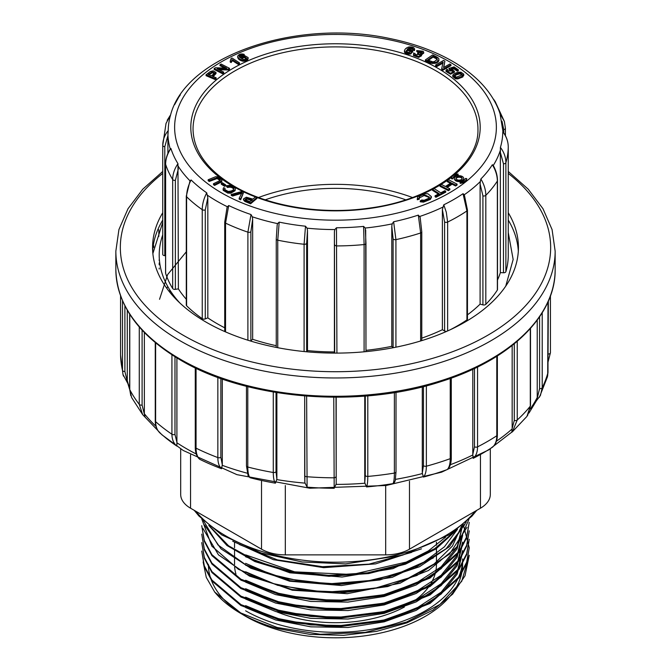 <?xml version="1.0" encoding="UTF-8"?>
<svg xmlns="http://www.w3.org/2000/svg" width="671" height="671" viewBox="0 0 671 671"><rect width="100%" height="100%" fill="white"/><g stroke="black" fill="none" stroke-linecap="round" stroke-linejoin="round"><path stroke-width="1.01" d="M490.308 448.865L490.308 494.46A33.651 19.434 180 0 1 480.453 508.207L409.478 549.18A33.651 19.434 180 0 1 385.682 554.867L285.318 554.867A33.651 19.434 180 0 1 261.522 549.18L190.547 508.207A33.651 19.434 180 0 1 180.692 494.46L180.692 448.865M234.54 558.087L234.54 564.412A100.96 58.293 0 0 0 234.54 564.655M234.632 566.953A100.96 58.293 0 0 0 235.957 574.141M276.93 611.893A100.96 58.293 0 0 0 404.403 607.02M414.082 601.015A100.96 58.293 0 0 0 429.188 586.135M431.268 582.881A100.96 58.293 0 0 0 435.236 573.487M435.781 571.18A100.96 58.293 0 0 0 436.46 564.412L436.46 564.085M169.948 292.413A175.005 101.036 180 0 1 170.417 291.633M245.62 610.811A127.113 73.391 0 0 0 384.147 626.722A127.113 73.391 0 0 0 462.613 558.918M214.695 592.057A133.755 77.224 0 0 0 278.096 628.668L310.103 634.389L343.602 635.32L376.641 631.361L407.037 622.805L432.896 610.132L452.623 594.17L465.011 575.81L469.255 555.286L461.74 581.254L439.975 604.403L406.559 622.051L365.133 632.401L320.268 634.271L277.173 627.486L240.721 612.933L214.695 592.057L206.274 577.37L203.137 561.962M208.387 564.412A127.113 73.391 0 0 0 245.62 616.305A127.113 73.391 0 0 0 384.147 632.216A127.113 73.391 0 0 0 462.613 564.412L462.613 562.793M245.62 607.532L275.697 619.987L310.757 626.823L348.064 627.477L384.181 621.841L416.171 610.367L441.191 594.028L457.144 574.133L462.613 552.468M462.613 550.564L457.136 572.254L441.174 592.158L416.104 608.505L384.08 619.97L347.922 625.59L310.606 624.911L275.563 618.05L245.62 605.636M245.628 599.06L275.731 611.541L310.782 618.36L348.006 619.023L384.215 613.369L416.188 601.887L441.191 585.565L457.144 565.703L462.621 544.005L462.613 542.109L457.152 563.783L441.208 583.653L416.179 600.017L384.131 611.491L347.981 617.127L310.79 616.464L275.68 609.629L245.62 597.173M245.628 590.606L275.571 603.044L310.757 609.897L348.039 610.551L384.189 604.915L416.104 593.474L441.241 577.068L457.144 557.224L462.604 535.542L462.613 533.646L457.152 555.303L441.183 575.223L416.163 591.554L384.139 603.036L347.981 608.664L310.639 607.993L275.546 601.141L245.628 588.71M245.628 582.143L275.605 594.59L310.707 601.434L347.863 602.105L384.122 596.477L416.087 585.028L441.166 568.673L457.127 548.819L462.613 525.183L457.127 546.89L441.208 566.735L416.221 583.057L384.147 594.581L348.014 600.201L310.732 599.547L275.655 592.711L245.628 580.247M245.628 573.688L292.313 590.22L347.284 593.692L400.059 583.242L440.495 560.788M461.631 525.947L452.422 546.043L434.145 563.934L408.236 578.192L376.783 587.804L342.093 592.057L306.781 590.639L273.785 583.686L245.628 571.784M245.62 565.225L289.604 581.212L341.48 585.523L392.283 577.312L433.349 557.928M457.547 529.176L444.378 546.848L423.963 562.046L397.576 573.722L367.054 581.136L334.46 583.77L301.967 581.531L271.671 574.561L245.611 563.338M245.62 556.771L289.838 572.808L342.059 577.035L392.963 568.639L434.062 548.953M445.653 537.127L428.35 550.933L406.249 562.088L352.216 574.493L294.636 571.851L245.62 554.875M421.489 548.836L375.609 563.892L323.665 567.674L273.382 559.681L232.694 541.22M457.471 529.226L435.907 548.97L405.435 564.185L368.723 573.562L329.042 576.297L289.964 572.178L254.888 561.577L226.974 545.515L208.773 525.443M466.303 521.845L449.436 546.639L419.434 566.769L379.82 579.954L335.022 584.777L290.241 580.692L250.778 568.228L221.086 548.92L204.47 524.915M468.937 519.304L456.766 547.066L428.501 570.476L387.763 586.546L340.13 593.139L291.944 589.482L249.461 576.087L218.461 554.833L203.019 528.572M469.239 522.365L466.672 537.681L459.073 552.443L430.036 578.05L386.672 595.286L335.575 601.694L284.353 596.36L240.964 580.163L211.961 555.663L204.328 541.388L201.745 525.678L204.336 540.524L211.935 554.707L240.964 579.241L284.353 595.437L335.584 600.78L386.681 594.363L430.069 577.094L459.081 551.478L466.68 536.75L469.255 522.365M469.23 530.828L466.664 546.177L459.056 560.914L430.103 586.471L386.681 603.749L335.508 610.157L284.261 604.797L240.872 588.559L211.919 564.059L204.336 549.851L201.745 534.133L204.311 548.92L211.902 563.103L240.931 587.687L284.303 603.892L335.45 609.243L386.706 602.818L430.027 585.582L459.023 560.033L466.655 545.263L469.255 530.828M469.23 539.283L466.689 554.598L459.081 569.327L430.069 594.959L386.697 612.212L335.55 618.62L284.361 613.277L240.981 597.081L211.969 572.573L204.345 558.331L201.745 542.596L204.336 557.425L211.952 571.642L240.914 596.142L284.303 612.346L335.492 617.697L386.739 611.281L430.103 594.003L459.09 568.421L466.664 553.684L469.255 539.283M463.292 524.546L469.239 547.746L466.672 563.112L459.081 577.806L430.077 603.405L386.706 620.667L335.534 627.083L284.261 621.707L240.881 605.485L211.919 580.985L204.328 566.81L201.745 551.059L204.303 565.812L211.952 580.105L241.015 604.646L284.387 620.818L335.559 626.16L386.689 619.752L430.052 602.499L459.039 576.951L466.664 562.164L469.255 547.746M201.786 519.027L211.835 546.119L238.373 569.276L277.752 585.355L324.823 592.183L373.378 588.761L416.892 575.483L449.511 554.103L467.008 527.314M203.397 520.621L218 544.978L246.106 565.049L284.529 578.553L328.899 583.837L373.94 580.205L414.594 568.06L446.123 548.735L464.894 524.42M209.939 526.416L228.559 545.791L256.213 561.224L290.56 571.365L328.647 575.366L367.431 572.841L403.456 563.976L433.76 549.465L455.735 530.509M239.446 544.542L277.358 559.874L322.449 566.701L369.058 564.135L411.667 552.376M528.983 413.042L536.708 400.302L539.585 388.643L539.585 316.821M511.814 432.275L512.451 431.73L511.814 432.275L512.166 428.425L514.28 420.423L514.28 343.804M492.891 446.819L492.388 447.255A208.748 120.52 180 0 1 473.198 458.343L472.795 454.485L474.489 446.802L474.489 368.48M448.58 468.358L447.247 469.557A208.748 120.52 180 0 1 423.418 477.064L422.294 473.089L423.443 465.64L423.443 386.58M395.328 480.251L394.447 482.407L393.038 483.606A208.748 120.52 180 0 1 366.517 486.936L364.764 482.717L365.276 475.412L365.276 396.058M336.02 397.24L336.196 483.9L334.183 488.278A208.748 120.52 180 0 1 307.1 487.154L304.86 482.608L304.693 395.982L304.684 475.42A2.239 1.292 180 0 1 304.693 475.328M276.033 392.476L276.033 471.73L276.871 479.094L275.42 483.179A208.748 120.52 180 0 1 249.989 477.702L247.926 475.303M220.868 378.511L220.868 457.27L222.302 464.827L221.539 468.735A208.748 120.52 180 0 1 199.799 459.341L199.153 458.83M174.98 356.779L174.98 434.431L176.909 442.264L176.876 446.106A208.748 120.52 180 0 1 166.366 438.398L160.134 433.156M142.101 330.149L142.101 405.058L145.07 417.127L142.688 414.661L131.608 397.509M513.122 431.118L488.547 449.989L441.577 472.174L386.093 485.502L309.809 488.22L236.922 474.649L183.233 450.484L161.996 434.85L142.697 414.67M124.89 305.842L124.89 371.516L127.49 382.302M158.834 229.784L158.834 236.41M144.357 413.235L144.357 332.522M176.909 442.264L176.909 357.962M222.302 464.827L222.302 379.014M276.871 479.094L276.871 392.619M276.855 479.597A210.451 121.501 0 0 0 304.877 483.112L304.86 482.608M336.196 483.9L336.196 397.24M364.764 396.1L364.764 482.717M422.294 386.873L422.294 473.089M472.795 369.276L472.795 454.485M512.166 345.498L512.166 428.425M537.228 320.117L537.228 397.014M505.733 286.156L513.156 259.476L508.257 232.56M518.322 251.155A182.931 105.615 0 0 0 508.257 220.08M162.743 220.08A182.931 105.615 0 0 0 152.678 251.155M162.743 222.353L152.871 253.554M127.289 380.088L127.289 310.262M508.257 212.749A182.931 105.615 180 0 1 518.431 247.49A182.931 105.615 180 0 1 405.502 345.07A182.931 105.615 180 0 1 206.148 322.172A182.931 105.615 180 0 1 153.164 256.037A182.931 105.615 180 0 1 152.569 247.49A182.931 105.615 180 0 1 162.743 212.749M548.022 357.316L548.35 301.094M542.218 312.77L542.218 387.729L540.423 395.462L536.221 401.006M539.585 388.643A2.239 1.292 180 0 0 542.218 387.729A214.938 124.093 0 0 0 547.997 372.38L547.435 376.817L539.409 397.232M517.249 341.321L517.249 419.979L512.468 431.713M526.945 416.397L530.291 406.19L530.291 328.622M477.559 366.995L477.559 446.861C477.509 452.095 476.058 455.919 473.198 458.343M492.388 447.255C495.282 444.823 496.75 440.981 496.8 435.747L496.8 356.293M426.362 385.825L426.362 466.194C426.328 471.419 425.347 475.043 423.418 477.064M447.247 469.557C449.209 467.519 450.207 463.896 450.241 458.662L450.241 378.469M367.8 395.848L367.8 476.418C367.792 481.644 367.356 485.15 366.517 486.936M393.038 483.606C393.927 481.812 394.372 478.306 394.389 473.08L394.389 392.577M306.63 396.133L307.1 487.154M334.183 488.278L333.764 397.232M247.792 386.639L247.792 467.024C247.817 472.25 248.547 475.806 249.989 477.702M275.42 483.179C274.02 481.292 273.307 477.735 273.282 472.51L273.282 392.023M196.058 368.262L196.058 448.169C196.1 453.403 197.349 457.127 199.799 459.341M221.539 468.735C219.115 466.53 217.882 462.814 217.84 457.58L217.84 377.412M155.622 342.906L155.622 421.665C155.68 426.899 157.341 430.866 160.612 433.558M176.876 446.106C173.638 443.43 171.986 439.48 171.927 434.238L171.927 354.842M129.763 314.322L129.763 389.65L131.642 397.559M142.663 414.636L139.266 404.37L139.266 326.987M120.57 354.976L120.57 295.877L120.57 354.976L122.994 374.535M123.464 376.154L122.986 374.502M122.978 374.468L122.508 370.4L122.508 300.767M452.992 178.83A6.106 3.523 180 0 1 458.226 175.5L458.008 174.007A7.624 4.403 0 0 0 451.466 178.167L452.992 178.209L452.992 178.83L451.466 178.796L451.466 178.167M454.544 178.679A4.58 2.642 0 0 0 454.51 178.989A4.58 2.642 0 0 0 459.09 181.631A4.58 2.642 0 0 0 463.669 178.989A4.58 2.642 0 0 0 463.636 178.679M460.172 183.351L459.954 181.858A6.106 3.523 0 0 0 465.188 178.528L466.714 178.561L466.714 179.191A7.624 4.403 180 0 1 460.172 183.351L459.954 181.858M419.182 198.046L424.139 195.504L429.39 197.576M417.295 199.765L417.295 198.842L419.3 198.272C418.796 196.553 420.407 195.328 424.139 194.59L429.482 197.123L428.962 198.213L424.173 200.26L421.765 200L420.222 200.889L423.544 201.216L430.304 198.515L431.419 196.637L427.947 193.76L424.626 193.634L417.672 196.695L417.295 199.765L419.3 199.195L419.098 197.584M420.222 200.889L420.222 201.803L423.544 202.13L430.304 199.43L431.419 197.433M432.518 189.423L439.153 193.667L435.076 195.789L435.076 196.704L435.957 197.274L445.72 192.183L445.72 191.269L444.839 190.707L440.78 192.82L434.145 188.576L432.518 189.423L432.518 190.346L438.356 194.078M215.097 79.522L216.137 78.7L216.137 77.786L212.464 76.226L215.995 72.493L213.219 70.824L210.317 71.529L206.064 74.758L215.097 78.599L215.097 79.522L206.064 75.68L206.064 74.758M213.227 76.544L216.012 73.558L215.995 72.795M414.46 50.602L414.678 49.017L414.46 50.602L412.992 50.199L412.992 49.285L414.46 49.688C414.712 47.716 412.883 46.794 408.991 46.92C405.947 47.876 404.462 49.36 404.529 51.373C405.846 53.034 407.968 53.579 410.878 53.017L412.59 50.543L408.924 48.933L407.121 49.092L410.526 47.557L413.034 48.513L413.034 49.184M408.589 48.916L410.526 48.471L413.034 49.428M404.529 52.288L404.395 50.811L404.529 52.288C405.846 53.948 407.968 54.502 410.878 53.94L412.59 51.457M425.397 59.878L430.824 62.369L435.722 62.319C438.171 61.371 439.195 60.147 438.792 58.645C438.398 57.773 436.335 56.532 432.61 54.921L425.397 59.878L425.397 60.793L430.824 63.284L435.722 63.233C438.171 62.286 439.195 61.061 438.792 59.56M435.647 64.953L436.829 65.649L443.103 62.068L441.736 68.509L443.003 69.247L450.979 64.693L449.796 64.005L443.531 67.578L444.898 61.145L443.623 60.398L435.647 64.953L435.647 65.875L436.829 66.563L443.103 62.982M443.749 67.452L444.898 61.145M441.736 68.509L441.736 69.423L443.003 70.17L450.979 65.615L450.979 64.693M445.947 70.497L450.476 73.282L454.41 71.277L451.147 68.752L453.923 67.947L457.32 70.296L458.335 69.801L454.091 66.882L448.849 68.45L452.883 70.992L447.398 70.891L448.043 69.91L446.852 69.197L445.947 71.411L450.476 74.204L454.41 72.191L454.41 71.26L454.41 72.174M447.398 71.805L448.043 69.91M448.849 68.45L449.704 70.111L452.749 71.436M452.657 69.23L453.923 68.861L457.32 71.21L458.335 70.723L458.335 69.801M455.575 77.911L455.575 78.826L452.732 76.502L452.799 75.202L455.575 77.911L457.932 77.953L462.772 76.058L463.711 74.129L460.96 72.225L458.603 72.191C455.609 72.829 453.68 73.835 452.799 75.202M455.575 78.826L457.932 78.868L462.772 76.972L463.711 75.043M416.733 50.551L422.193 52.019L420.457 52.934L418.427 52.464L417.614 52.992L419.971 54.527L414.972 54.653L415.097 53.537L413.638 53.11L413.487 55.542L418.67 57.404L421.573 55.752L420.541 53.571L422.202 53.546L423.703 52.204L423.124 51.239L416.733 50.551L416.733 51.474L417.958 52.103L421.992 52.455M414.98 54.661L415.097 53.537L414.972 54.653M417.614 52.992L417.614 53.906L419.811 54.972M421.522 54.536L423.703 53.185L423.703 52.204M243.003 55.919L244.219 55.299L244.219 54.385C241.183 53.479 239.002 54.091 237.677 56.205L237.677 57.119C238.004 59.115 239.782 60.482 243.011 61.237C246.182 61.187 247.884 60.281 248.136 58.511L248.136 57.597L244.848 55.718L240.847 57.027L240.394 58.05L239.178 56.699L239.287 55.643L241.795 54.687L241.795 55.601L243.003 55.919L243.003 55.005L244.219 54.385M239.186 56.741L241.795 55.601M231.118 59.618L231.193 58.419L230.212 61.103L230.212 62.017L231.092 62.596L232.418 60.625L238.272 64.399L239.488 63.779L239.488 62.856L231.981 58.008L231.193 58.419L231.193 59.342M447.196 187.419L452.162 184.215L455.592 185.993L457.06 185.045L457.06 184.131L448.698 179.811L447.23 180.759L447.23 181.673L450.384 183.3M447.23 180.759L451.172 182.789L445.418 186.496L441.484 184.466L440.017 185.414L440.017 186.328L448.379 190.648L449.847 189.7L449.847 188.786L446.408 187.008L452.162 183.3L452.162 184.215M219.987 64.752L226.588 68.123L215.374 67.771L214.175 68.551L214.175 69.465L222.579 73.76L223.695 73.03L223.695 72.116L217.094 68.744L228.316 69.096L228.316 70.01L229.507 69.23L229.507 68.316L221.103 64.03L219.987 64.752L219.987 65.674L224.676 68.065M219.006 69.717L228.316 70.01M250.593 203.791L256.926 198.44L256.926 197.526L255.475 196.955L252.9 199.128L246.324 197.215L243.531 198.884L243.523 199.933L244.848 201.443L250.593 203.791L250.593 202.868L256.926 197.526M224.634 186.345L225.674 185.817L225.674 184.902L222.336 182.738L221.304 183.275L221.304 184.189L224.634 186.345L224.634 185.431L225.674 184.902M208.144 179.753L209.226 180.558L217.094 177.622L220.256 179.627L220.088 180.507L213.479 183.711L214.561 184.508L221.581 180.985L221.782 179.66L217.941 176.884L215.668 176.708L208.144 179.753L208.144 180.667L209.226 181.472L217.094 178.536L220.256 180.541M213.479 183.711L213.479 184.626L214.561 185.431L221.581 181.9L221.782 180.574M231.235 194.464L232.627 195.118L242.281 192.225L239.17 198.205L239.17 199.119L240.637 199.815L243.758 192.007L242.365 191.352L231.235 194.464L231.235 195.378L232.627 196.033L242.281 193.147M226.588 185.708L227.578 186.58C230.237 185.892 232.241 186.404 233.592 188.098C234.053 190.019 232.25 191.134 228.182 191.428L224.726 189.524L225.02 188.249L223.544 187.695L223.208 189.457L227.779 192.183L230.774 192.275L235.076 189.809L235.328 188.92L235.118 188.098L229.96 185.364L226.588 185.708L226.588 186.63L227.578 187.494C230.237 186.806 232.241 187.318 233.592 189.012L233.676 189.172M223.208 190.371L223.082 188.836L223.208 190.371L227.779 193.097L230.774 193.189L235.076 190.723L235.328 188.92M224.76 189.599L225.02 188.249M365.972 350.337A167.599 96.767 180 0 0 391.789 346.328L391.789 226.202L392.191 223.871L393.625 221.749A167.297 96.59 0 0 0 418.31 215.106L420.155 217.32L421.782 231.847L421.782 340.616M446.76 331.323A2.239 1.292 180 0 1 444.588 330.988L444.588 221.992L442.382 209.587L442.382 329.713A167.599 96.767 180 0 1 421.782 338.142M442.382 209.587L443.774 204.806A167.297 96.59 0 0 0 463.032 193.693L464.315 194.716A167.599 96.767 180 0 0 480.31 181.522L480.864 178.989A167.297 96.59 0 0 0 492.371 164.739L493.219 165.544L492.371 164.739C495.651 170.182 497.312 175.626 497.345 181.069A172.757 99.744 180 0 1 485.821 195.345L485.821 304.34A172.757 99.744 0 0 0 497.345 290.073L497.345 181.069A2.239 1.292 180 0 0 497.488 180.6M365.259 228.039L365.963 243.162A2.239 1.292 180 0 1 365.972 243.288A2.239 1.292 180 0 1 364.093 244.554L363.598 226.395L365.259 228.039A167.599 96.767 180 0 0 392.191 223.871M179.853 302.982A176.297 101.782 180 0 1 159.203 255.181A176.297 101.782 180 0 1 162.743 234.884M391.789 346.328L392.946 347.763M306.915 351.805L307.486 350.589A167.599 96.767 180 0 0 334.401 351.948L334.569 353.105M276.259 345.699A167.599 96.767 180 0 1 252.657 339.3L250.87 340.776A2.239 1.292 180 0 1 250.501 341.011M224.902 331.617A2.239 1.292 180 0 1 224.726 331.122L224.726 222.118A2.239 1.292 0 0 0 225.548 223.124L225.548 331.902M224.726 327.8A167.599 96.767 180 0 1 207.825 317.869L205.267 318.901A2.239 1.292 180 0 1 202.248 318.666L202.248 209.671C202.281 204.219 203.774 198.608 206.727 192.837L207.825 197.744L207.825 317.869M207.825 197.744L205.267 209.906A2.239 1.292 180 0 1 202.248 209.671A172.757 99.744 180 0 1 186.605 196.771A2.239 1.292 0 0 1 186.295 196.108L190.019 180.86L191.109 179.954C188.14 185.699 186.639 191.302 186.605 196.771L186.605 305.766A172.757 99.744 0 0 0 202.248 318.666M186.605 305.766A2.239 1.292 180 0 1 186.295 305.112L186.295 196.108M186.295 299.258A167.599 96.767 180 0 1 178.385 288.874L175.374 289.344A2.239 1.292 180 0 1 172.682 288.522L172.682 179.526C172.715 174.083 174.477 168.807 177.966 163.682L178.385 288.874M177.966 163.682A167.297 96.59 0 0 1 170.92 148.501L170.333 149.239L170.92 148.501C167.431 153.592 165.662 158.859 165.62 164.32L165.62 273.315A172.757 99.744 0 0 0 172.682 288.522M165.62 273.315A2.239 1.292 180 0 1 165.578 273.08A2.239 1.292 180 0 1 165.62 272.845M166.022 123.422L170.585 114.959A167.297 96.59 0 0 0 168.211 130.619L167.901 135.693L164.798 146.664L164.798 255.668L165.578 255.701M164.798 255.668A2.239 1.292 180 0 1 162.743 254.376A2.239 1.292 180 0 1 162.743 254.359L162.743 145.364L166.039 123.372M508.257 255.986A2.239 1.292 180 0 1 508.257 255.995A2.239 1.292 180 0 1 508.257 256.003L508.257 147.008C508.215 141.573 506.395 136.481 502.789 131.734L503.099 132.43L502.789 131.734A167.297 96.59 0 0 1 500.415 147.402C504.013 152.149 505.833 157.249 505.875 162.701L505.875 271.696A172.757 99.744 0 0 0 508.257 256.003L508.257 146.999A172.757 99.744 180 0 1 505.875 162.701A2.239 1.292 0 0 1 503.468 163.774L500.356 152.485L500.415 147.402M505.875 271.696A2.239 1.292 180 0 1 503.468 272.77L503.468 163.774M497.488 280.008A167.599 96.767 180 0 0 500.356 272.611L503.468 272.77M493.034 165.049C495.953 170.208 497.446 175.391 497.488 180.616L497.488 289.62A2.239 1.292 180 0 1 497.345 290.073M485.821 304.34A2.239 1.292 180 0 1 482.919 304.877L482.919 195.882L480.092 183.988L480.31 181.522M467.461 314.842A167.599 96.767 180 0 0 480.092 304.114L482.919 304.877M464.315 194.716L467.461 210.09L467.461 319.086A2.239 1.292 180 0 1 466.924 319.924L466.924 210.929L463.032 193.693M450.308 329.713A172.757 99.744 0 0 0 466.924 319.924M442.382 329.713L444.588 330.988M227.092 207.171L228.71 205.527A167.297 96.59 0 0 0 251.013 214.544L252.279 216.8L252.657 219.174L252.657 339.3M277.182 224.961L277.551 223.611L279.195 222.126A167.297 96.59 0 0 0 305.498 226.202L307.058 228.174L307.486 230.463L307.486 350.589M334.401 351.948L334.401 231.822L334.829 229.574L336.473 227.763A167.297 96.59 0 0 0 363.598 226.395M503.099 132.405L500.08 113.852A167.297 96.59 0 0 0 498.687 109.91C491.541 92.254 477.827 77.048 457.547 64.282C438.557 52.447 416.062 43.875 390.069 38.574C297.966 18.385 186.261 55.022 170.593 114.867M191.109 179.954A167.297 96.59 0 0 0 206.727 192.837M167.901 135.693L167.901 153.433M500.356 272.611L500.356 152.485M480.092 304.114L480.092 183.988M167.54 286.903A176.297 101.782 0 0 0 166.785 288.312M265.238 199.824A134.166 77.459 180 0 1 405.762 199.824M412.447 197.509A141.128 81.476 0 0 0 258.553 197.509M169.713 290.543A176.297 101.782 0 0 0 169.159 291.44M159.539 299.308L167.641 274.573L186.295 251.81M443.774 204.806L446.299 212.212L447.632 222.067L447.632 330.937M480.864 178.989C484.127 184.433 485.779 189.885 485.821 195.345A2.239 1.292 0 0 1 482.919 195.882M495.156 101.531L493.286 98.956M500.08 113.852L504.366 121.401L505.38 128.06A2.239 1.292 0 0 1 505.422 128.295L505.422 135.659M503.753 132.85L503.753 129.545L501.975 121.166M175.701 101.975L176.8 100.013M174.594 104.701L178.318 97.974M162.743 145.364C162.785 139.929 164.605 135.014 168.211 130.619M178.385 168.748L175.374 180.348L175.374 289.344M247.893 340.205L247.893 232.158L251.013 214.544M228.71 205.527L225.548 223.124A172.757 99.744 180 0 0 247.893 232.158A2.239 1.292 180 0 0 250.87 231.78L250.87 340.776M252.657 219.174L250.87 231.78M304.097 351.537L304.097 244.269L305.498 226.202M279.195 222.126L277.752 240.193L277.752 347.704M307.486 230.463L306.672 243.33L306.672 351.789M336.473 227.763L336.926 353.105M334.67 353.105L334.401 231.822M420.642 340.969L420.642 232.971L418.31 215.106M393.625 221.749L395.924 239.631L395.924 347.175M393.105 347.729L393.105 238.968L391.789 226.202M436.829 65.649L436.829 66.563M443.003 69.247L443.003 70.17M453.923 67.947L453.923 68.861M457.32 70.296L457.32 71.21M449.704 69.188L449.704 70.111M433.105 56.163L436.838 58.142L437.291 59.316L434.414 61.589L432.761 61.858L427.595 59.945L433.105 56.163L433.105 57.077L436.838 59.056L437.291 60.231M428.375 60.331L433.105 57.077M438.951 60.247L438.792 58.645M460.272 72.938L462.353 74.707L456.389 77.199L454.175 75.429C455.517 74.129 457.547 73.298 460.272 72.938L460.272 73.86L462.353 75.622M454.175 76.343C455.517 75.043 457.547 74.213 460.272 73.86M463.787 75.462L463.711 74.129M413.487 55.542L413.487 54.628L418.67 56.49L421.573 54.829M417.958 51.189L417.958 52.103M411.071 51.424L411.071 50.627L409.235 52.514L406.324 51.81L405.938 51.03L407.817 49.579L411.18 51.021M405.938 51.952L407.817 50.493L411.071 51.541M412.782 52.112L412.59 50.543M413.034 48.513L412.992 49.285L413.034 48.513M243.028 59.442L241.451 57.874L244.395 56.557L246.676 58.268L244.42 59.543L243.028 59.442M241.451 58.788L244.395 57.471L246.676 59.191M237.677 56.205C238.004 58.201 239.782 59.568 243.011 60.323C246.182 60.273 247.884 59.358 248.136 57.597M239.178 56.699L239.287 55.643L239.287 56.557M241.795 54.687L243.003 55.005M230.212 61.103L231.092 61.673L232.418 59.711L238.272 63.485L239.488 62.856M238.272 63.485L238.272 64.399M231.092 61.673L231.092 62.596M232.418 59.711L232.418 60.625M440.017 185.414L448.379 189.734L448.379 190.648M448.379 189.734L449.847 188.786M452.162 183.3L455.592 185.07L455.592 185.993M455.592 185.07L457.06 184.131M214.175 68.551L222.579 72.837L222.579 73.76M222.579 72.837L223.695 72.116M228.316 69.096L229.507 68.316M213.437 74.179L211.399 75.773L208.169 74.397L212.43 71.805L214.435 72.871L213.437 74.179M208.933 74.716L212.43 72.72L214.435 73.785M215.097 78.599L216.137 77.786M216.012 73.558L215.995 72.493M435.076 195.789L435.957 196.36L435.957 197.274M435.957 196.36L445.72 191.269M245.25 200.218L247.029 199.019L252.153 200.671M245.25 199.304L247.029 198.104L252.153 199.757L249.889 201.669L245.796 199.983L245.242 199.195M243.531 198.884L244.848 201.443M244.848 200.528L250.593 202.868M221.304 183.275L224.634 185.431M209.226 180.558L209.226 181.472M214.561 184.508L214.561 185.431M221.9 181.103L221.782 179.66M239.17 198.205L240.637 198.901L243.758 192.007M240.637 198.901L240.637 199.815M232.627 195.118L232.627 196.033M227.578 186.58L227.578 187.494M233.592 189.012L233.592 188.098L233.776 188.719M466.714 178.561A7.624 4.403 180 0 1 460.172 182.73M456.599 176.154A4.58 2.642 0 0 0 454.51 178.369A4.58 2.642 0 0 0 459.09 181.011A4.58 2.642 0 0 0 463.669 178.369A4.58 2.642 0 0 0 461.271 176.045A4.58 2.642 0 0 0 456.599 176.154M457.429 176.892A3.053 1.761 0 0 0 456.037 178.369A3.053 1.761 0 0 0 459.09 180.13A3.053 1.761 0 0 0 462.143 178.369A3.053 1.761 0 0 0 460.549 176.817A3.053 1.761 0 0 0 457.429 176.892M462.093 178.679A3.053 1.761 0 0 0 457.429 177.513A3.053 1.761 0 0 0 456.087 178.679M452.992 178.209A6.106 3.523 180 0 1 458.226 174.879M285.318 485.561L285.318 554.867M261.522 481.208L261.522 549.18M385.682 485.561L385.682 554.867M409.478 481.208L409.478 549.18M480.453 454.829L480.453 508.207M190.547 454.829L190.547 508.207M195.647 511.151A154.808 89.377 0 0 0 335.5 562.197A154.808 89.377 0 0 0 475.353 511.151M530.207 409.008A210.451 121.501 0 0 0 537.236 397.509M496.423 441.208A210.451 121.501 0 0 0 512.174 428.92M450.367 464.709A210.451 121.501 0 0 0 472.803 454.98M395.504 479.362A210.451 121.501 0 0 0 422.311 473.583M336.179 484.403A210.451 121.501 0 0 0 364.781 483.221M222.294 465.33A210.451 121.501 0 0 0 247.222 473.198M176.892 442.768A210.451 121.501 0 0 0 196.268 454.015M144.349 413.73A210.451 121.501 0 0 0 155.974 426.311M127.289 380.583A210.451 121.501 0 0 0 129.662 388.215M180.18 359.144A219.652 126.811 0 0 0 419.56 386.639A219.652 126.811 0 0 0 555.152 269.474C555.814 315.622 510.321 359.882 441.577 381.396C359.035 408.782 247.054 399.715 180.65 360.176C138.461 335.181 116.863 304.953 115.848 269.474A219.652 126.811 0 0 0 180.18 359.144M508.257 171.466L528.22 189.188L542.982 208.723L552.074 229.574L555.152 251.155A219.652 126.811 180 0 1 419.56 368.312A219.652 126.811 180 0 1 180.18 340.826A219.652 126.811 180 0 1 115.848 251.155L115.848 269.474M162.743 173.437A215.165 124.227 0 0 0 183.359 335.332A215.165 124.227 0 0 0 476.083 341.531A215.165 124.227 0 0 0 508.257 173.437M548.022 362.08L550.43 352.745L550.43 295.877L550.43 352.728A2.239 1.292 180 0 1 548.35 354.036M547.997 371.994A2.239 1.292 180 0 1 548.022 372.187A2.239 1.292 180 0 1 547.997 372.38L547.997 301.891M514.28 420.423A2.239 1.292 180 0 0 517.249 419.979A214.938 124.093 0 0 0 530.291 406.19A2.239 1.292 180 0 0 530.501 405.645L530.501 328.387M474.489 446.802A2.239 1.292 180 0 0 477.559 446.861A214.938 124.093 0 0 0 496.8 435.747A2.239 1.292 180 0 0 497.362 434.892L497.362 355.932M423.443 465.64A2.239 1.292 180 0 0 426.362 466.194A214.938 124.093 0 0 0 450.241 458.662A2.239 1.292 180 0 0 451.289 457.572L451.289 378.1M365.276 475.412A2.239 1.292 180 0 0 367.8 476.418A214.938 124.093 0 0 0 394.389 473.08A2.239 1.292 180 0 0 396.016 471.83L396.016 392.309M395.965 471.554A2.239 1.292 180 0 1 396.016 471.83L395.269 480.495M304.877 483.103L304.684 475.42A2.239 1.292 180 0 0 306.63 476.704A214.938 124.093 0 0 0 333.764 477.819A2.239 1.292 180 0 0 336.02 476.62M248.102 475.68L246.467 465.842A2.239 1.292 180 0 0 247.792 467.024A214.938 124.093 0 0 0 273.282 472.51A2.239 1.292 180 0 0 276.033 471.73M199.253 458.93C196.578 456.246 195.253 452.329 195.269 447.18A2.239 1.292 180 0 0 196.058 448.169A214.938 124.093 0 0 0 217.84 457.58A2.239 1.292 180 0 0 220.868 457.27M160.159 433.172C156.922 430.17 155.286 426.102 155.261 420.952A2.239 1.292 180 0 0 155.622 421.665A214.938 124.093 0 0 0 171.927 434.238A2.239 1.292 180 0 0 174.98 434.431M130.82 395.697L129.662 389.281A2.239 1.292 180 0 0 129.763 389.65A214.938 124.093 0 0 0 139.266 404.37A2.239 1.292 180 0 0 142.101 405.058M120.57 354.733A214.938 124.093 0 0 0 122.508 370.4A2.239 1.292 180 0 0 124.89 371.516M153.751 245.863L153.751 247.381M221.749 192.988A160.872 92.875 0 0 0 490.887 151.352A160.872 92.875 0 0 0 293.864 37.601A160.872 92.875 0 0 0 221.749 192.988M419.308 195.412A144.693 83.539 180 0 1 233.181 186.387A144.693 83.539 180 0 1 227.234 71.889A144.693 83.539 180 0 1 424.835 61.598A144.693 83.539 180 0 1 454.477 174.854M451.851 176.985A144.693 83.539 180 0 1 422.294 194.162M442.717 207.18A167.599 96.767 180 0 1 419.878 216.414M227.259 206.685A167.599 96.767 180 0 1 216.993 201.233A167.599 96.767 180 0 1 207.54 195.303M277.551 223.611A167.599 96.767 180 0 1 252.279 216.8M334.829 229.574A167.599 96.767 180 0 1 307.058 228.174M500.44 149.994A167.599 96.767 180 0 1 493.269 165.469M170.266 149.012A167.599 96.767 180 0 1 167.901 133.194M190.01 180.843A167.599 96.767 180 0 1 178.234 166.265M477.953 129.595A142.453 82.248 0 0 0 335.5 46.886A142.453 82.248 0 0 0 193.047 129.595C193.676 151.302 207.431 170.199 234.305 186.278C268.702 206.5 322.298 215.123 370.082 208.002C432.241 199.765 478.884 165.007 477.953 129.595M467.461 210.082A2.239 1.292 180 0 1 466.924 210.929A172.757 99.744 180 0 1 447.632 222.067A2.239 1.292 0 0 1 444.588 221.992M508.257 146.991A2.239 1.292 180 0 1 508.257 146.999C508.199 141.522 506.42 136.406 502.915 131.667M503.753 129.545A2.239 1.292 0 0 0 505.422 128.295L504.366 121.434L495.148 101.506M164.798 146.664A2.239 1.292 180 0 1 162.743 145.381L162.743 254.376M175.374 180.348A2.239 1.292 180 0 1 172.682 179.526A172.757 99.744 180 0 1 165.62 164.32A2.239 1.292 0 0 1 165.578 164.085L165.578 273.08M165.62 163.833A2.239 1.292 0 0 0 165.578 164.085C165.636 158.717 167.289 153.55 170.551 148.576M205.267 209.906L205.267 318.901M306.672 243.33A2.239 1.292 180 0 1 304.097 244.269A172.757 99.744 180 0 1 277.752 240.193A2.239 1.292 0 0 1 276.259 238.968L276.259 347.41M276.335 238.633A2.239 1.292 0 0 0 276.259 238.968L277.182 225.003M364.093 351.805L364.093 244.554A172.757 99.744 180 0 1 336.926 245.93A2.239 1.292 0 0 1 334.67 244.747M365.963 243.388L365.963 351.629M421.782 231.864A2.239 1.292 180 0 1 420.642 232.971A172.757 99.744 180 0 1 395.924 239.631A2.239 1.292 0 0 1 393.105 238.968M450.476 73.282L450.476 74.204M450.946 69.339L450.946 70.254M436.838 58.142L436.838 59.056M430.824 62.369L430.824 63.284M432.401 62.705L432.401 63.619M433.978 62.705L433.978 63.619M435.722 62.319L435.722 63.233M457.932 77.953L457.932 78.868M462.772 76.058L462.772 76.972M418.67 56.49L418.67 57.404M422.202 53.546L422.202 54.46M423.703 52.33L423.703 53.118M407.817 49.579L407.817 50.493M410.878 53.017L410.878 53.94M408.79 47.918L408.79 48.832M410.526 47.557L410.526 48.471M244.395 56.557L244.395 57.471M243.011 60.323L243.011 61.237M231.898 60.709L231.898 61.623M211.239 72.091L211.239 73.005M212.43 71.805L212.43 72.72M424.139 194.59L424.139 195.504M423.544 201.216L423.544 202.13M430.304 198.515L430.304 199.43M249.327 198.641L249.327 199.555M247.029 198.104L247.029 199.019M243.531 199.153L243.531 199.799M217.094 177.622L217.094 178.536M221.581 180.985L221.581 181.9M240.562 192.787L240.562 193.701M227.779 192.183L227.779 193.097M230.774 192.275L230.774 193.189M235.076 189.809L235.076 190.723M436.46 562.189L436.46 555.622M436.46 553.726L436.46 547.15M436.46 545.263L436.46 542.16M234.54 556.209L234.54 549.641M234.54 547.746L234.54 542.16M194.204 510.312L198.985 516.066L221.732 534.904L261.262 552.996L302.109 561.962L345.615 563.9L402.634 555.135L449.947 534.468L471.864 516.234L476.796 510.312M159.203 259.643L159.203 260.566M159.203 268.106L159.203 269.029M129.671 389.515L127.465 382.218M555.152 251.155L555.152 269.474M115.848 251.155L118.926 229.574L128.018 208.723L142.78 189.188L162.743 171.466M547.687 375.676L548.022 301.833M512.451 431.73L526.97 416.372M530.501 405.645L527.591 415.525M497.362 434.892C497.354 440.251 495.743 444.336 492.531 447.154M451.289 457.572C451.298 462.403 450.35 466.06 448.446 468.526M246.467 465.842L246.467 386.303M195.269 447.18L195.269 367.884M155.261 420.952L155.261 342.596M129.662 389.281L129.662 314.171M122.986 374.468L127.767 383.367M159.203 264.852L159.203 262.957M159.203 256.397L159.203 255.181M493.252 98.905L494.384 100.365M176.775 100.046L180.331 94.879M167.188 120.302L170.61 114.825M224.726 222.118L227.108 207.113M365.972 351.629L365.687 229.985M454.51 178.369L454.51 178.989M463.669 178.369L463.669 178.989"/></g></svg>
